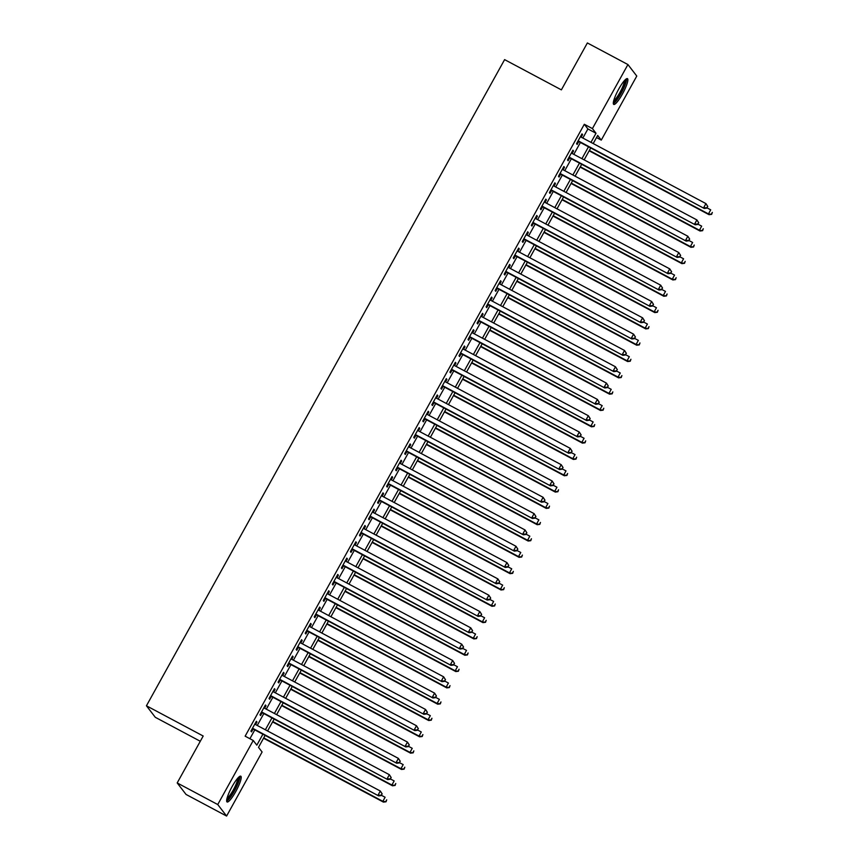 <?xml version="1.0" encoding="UTF-8"?>
<svg xmlns="http://www.w3.org/2000/svg" width="859" height="859" viewBox="0 0 859 859"><rect width="100%" height="100%" fill="white"/><g stroke="black" fill="none" stroke-linecap="round" stroke-linejoin="round"><path stroke-width="1.29" d="M232.059 786.661A14.603 2.802 -62 0 1 240.799 776.192A14.603 2.802 -62 0 1 235.796 791.504A14.603 2.802 -62 0 1 227.066 801.973A14.603 2.802 -62 0 1 232.059 786.661M618.727 89.089A14.603 2.802 -62 0 1 627.457 78.631A14.603 2.802 -62 0 1 622.464 93.942A14.603 2.802 -62 0 1 613.723 104.411A14.603 2.802 -62 0 1 618.727 89.089M200.297 741.274L155.286 717.297L146.438 705.787L504.609 59.625L561.378 89.862L587.373 42.95L627.929 64.554L636.777 76.064L601.279 140.103L597.692 135.443L593.193 143.55M596.511 137.569L601.279 140.103M265.12 735.401L258.505 747.341L262.102 752.001L226.593 816.05L217.746 804.539L253.244 740.49L256.83 745.161L262.897 734.22M217.746 804.539L177.19 782.936L186.049 794.446L226.593 816.05M255.574 724.577L256.97 722.075L256.369 721.292L250.935 731.084L251.537 731.868L253.126 729.012M264.626 708.256L266.011 705.754L265.41 704.981L259.987 714.774L260.578 715.547L262.167 712.691M273.667 691.946L275.052 689.444L274.461 688.66L269.028 698.453L269.629 699.226L271.208 696.37M282.708 675.625L284.104 673.123L283.502 672.35L278.069 682.132L278.67 682.916L280.259 680.06M291.759 659.304L293.144 656.802L292.543 656.029L287.121 665.822L287.722 666.595L289.3 663.739M300.8 642.994L302.185 640.492L301.595 639.708L296.162 649.501L296.763 650.274L298.341 647.418M309.852 626.673L311.237 624.171L310.636 623.398L305.213 633.18L305.804 633.963L307.393 631.107M318.893 610.352L320.278 607.85L319.677 607.077L314.254 616.869L314.856 617.642L316.434 614.786M327.934 594.041L329.319 591.54L328.729 590.756L323.295 600.548L323.897 601.321L325.475 598.476M336.986 577.72L338.371 575.219L337.77 574.446L332.347 584.227L332.938 585.011L334.527 582.155M346.027 561.399L347.412 558.898L346.811 558.125L341.388 567.917L341.989 568.69L343.568 565.834M355.068 545.089L356.453 542.587L355.862 541.804L350.429 551.596L351.03 552.38L352.609 549.524M364.119 528.768L365.504 526.266L364.903 525.493L359.481 535.275L360.071 536.059L361.66 533.203M373.16 512.447L374.545 509.945L373.944 509.172L368.522 518.965L369.123 519.738L370.701 516.882M382.201 496.137L383.597 493.635L382.996 492.851L377.563 502.644L378.164 503.428L379.753 500.572M391.253 479.816L392.638 477.314L392.037 476.541L386.614 486.323L387.205 487.107L388.794 484.251M400.294 463.495L401.679 460.993L401.089 460.22L395.655 470.013L396.257 470.786L397.835 467.93M409.335 447.185L410.731 444.683L410.13 443.899L404.696 453.692L405.298 454.475L406.887 451.619M418.387 430.864L419.772 428.362L419.171 427.589L413.748 437.381L414.349 438.154L415.928 435.298M427.428 414.543L428.813 412.041L428.222 411.268L422.789 421.06L423.39 421.833L424.969 418.977M436.479 398.232L437.865 395.731L437.263 394.947L431.841 404.739L432.431 405.523L434.02 402.667M445.52 381.911L446.905 379.41L446.304 378.636L440.882 388.429L441.483 389.202L443.061 386.346M454.561 365.59L455.946 363.099L455.356 362.315L449.923 372.108L450.524 372.881L452.102 370.025M463.613 349.28L464.998 346.778L464.397 345.994L458.974 355.787L459.565 356.571L461.154 353.715M472.654 332.959L474.039 330.457L473.438 329.684L468.015 339.477L468.617 340.25L470.195 337.394M481.695 316.649L483.08 314.147L482.49 313.363L477.056 323.156L477.658 323.929L479.236 321.073M490.747 300.328L492.132 297.826L491.531 297.042L486.108 306.835L486.699 307.619L488.288 304.762M499.788 284.007L501.173 281.505L500.572 280.732L495.149 290.525L495.75 291.298L497.329 288.441M508.829 267.697L510.225 265.195L509.623 264.411L504.19 274.204L504.791 274.977L506.381 272.12M517.88 251.376L519.265 248.874L518.664 248.101L513.242 257.883L513.832 258.666L515.421 255.81M526.921 235.055L528.306 232.553L527.716 231.78L522.283 241.572L522.884 242.345L524.462 239.489M535.962 218.744L537.358 216.243L536.757 215.459L531.324 225.251L531.925 226.024L533.514 223.179M545.014 202.423L546.399 199.922L545.798 199.148L540.375 208.93L540.977 209.714L542.555 206.858M554.055 186.102L555.44 183.601L554.85 182.827L549.416 192.62L550.018 193.393L551.596 190.537M563.107 169.792L564.492 167.29L563.891 166.506L558.468 176.299L559.059 177.072L560.648 174.227M572.148 153.471L573.533 150.969L572.932 150.196L567.509 159.978L568.11 160.762L569.689 157.906M582.864 138.041L587.9 128.947L584.313 124.276L245.137 736.174L253.244 740.49M249.905 738.719L254.79 729.903M257.249 725.468L263.831 713.582M266.29 709.147L272.883 697.261M275.342 692.826L281.924 680.951M284.383 676.516L290.965 664.63M293.424 660.195L300.016 648.309M302.475 643.874L309.057 631.999M311.516 627.564L318.098 615.678M320.557 611.243L327.15 599.357M329.609 594.922L336.191 583.046M338.65 578.612L345.243 566.725M347.691 562.291L354.284 550.404M356.743 545.97L363.325 534.094M365.784 529.659L372.377 517.773M374.825 513.338L381.417 501.452M383.876 497.028L390.458 485.142M392.917 480.707L399.51 468.821M401.969 464.386L408.551 452.5M411.01 448.076L417.592 436.189M420.051 431.755L426.644 419.868M429.103 415.434L435.685 403.547M438.144 399.124L444.726 387.237M447.185 382.803L453.777 370.916M456.236 366.482L462.818 354.606M465.277 350.171L471.87 338.285M474.318 333.85L480.911 321.964M483.37 317.529L489.952 305.654M492.411 301.219L499.004 289.333M501.452 284.898L508.045 273.012M510.504 268.577L517.086 256.701M519.545 252.267L526.138 240.38M528.596 235.946L535.178 224.059M537.637 219.625L544.219 207.749M546.678 203.315L553.271 191.428M555.73 186.994L562.312 175.107M564.771 170.673L571.353 158.797M573.812 154.362L580.405 142.476M581.189 137.15L582.574 134.648L581.983 133.875L576.55 143.668L577.151 144.441L578.73 141.585M177.19 782.936L203.196 736.023L146.438 705.787M584.313 124.276L592.42 128.592L627.929 64.554M590.971 142.358L596.017 133.263L592.42 128.592M265.356 729.785L271.949 717.899M274.397 713.464L280.99 701.588M283.449 697.154L290.031 685.267M292.489 680.833L299.082 668.946M301.541 664.512L308.123 652.636M310.582 648.201L317.164 636.315M319.623 631.88L326.216 619.994M328.675 615.559L335.257 603.684M337.716 599.249L344.298 587.363M346.757 582.928L353.35 571.042M355.809 566.607L362.391 554.731M364.85 550.297L371.432 538.41M373.89 533.976L380.483 522.089M382.942 517.666L389.524 505.779M391.983 501.345L398.576 489.458M401.024 485.024L407.617 473.137M410.076 468.713L416.658 456.827M419.117 452.392L425.71 440.506M428.169 436.071L434.751 424.196M437.21 419.761L443.792 407.875M446.251 403.44L452.843 391.554M455.302 387.119L461.884 375.243M464.343 370.809L470.925 358.922M473.384 354.488L479.977 342.601M482.436 338.167L489.018 326.291M491.477 321.857L498.059 309.97M500.518 305.536L507.111 293.649M509.57 289.215L516.152 277.339M518.611 272.904L525.203 261.018M527.651 256.583L534.244 244.697M536.703 240.262L543.285 228.387M545.744 223.952L552.337 212.066M554.796 207.631L561.378 195.745M563.837 191.31L570.419 179.434M572.878 175L579.471 163.113M581.93 158.679L588.512 146.792M590.734 147.984L584.152 159.871M581.693 164.294L575.101 176.181M572.652 180.615L566.06 192.502M563.601 196.936L557.019 208.823M554.56 213.247L547.967 225.133M545.519 229.568L538.926 241.454M536.467 245.889L529.885 257.764M527.426 262.199L520.833 274.085M518.374 278.52L511.792 290.406M509.333 294.841L502.751 306.717M500.292 311.151L493.7 323.038M491.241 327.472L484.659 339.359M482.2 343.793L475.618 355.669M473.159 360.104L466.566 371.99M464.107 376.425L457.525 388.311M455.066 392.746L448.473 404.621M446.025 409.056L439.432 420.942M436.973 425.377L430.391 437.263M427.932 441.698L421.339 453.573M418.891 458.008L412.299 469.894M409.84 474.329L403.258 486.215M400.799 490.65L394.206 502.526M391.747 506.96L385.165 518.847M382.706 523.281L376.124 535.168M373.665 539.592L367.072 551.478M364.613 555.913L358.031 567.799M355.572 572.234L348.99 584.12M346.531 588.544L339.939 600.43M337.48 604.865L330.898 616.751M328.439 621.186L321.846 633.062M319.398 637.496L312.805 649.383M310.346 653.817L303.764 665.704M301.305 670.138L294.712 682.014M292.264 686.448L285.671 698.335M283.212 702.769L276.63 714.656M274.171 719.09L267.578 730.966M587.9 128.947L596.017 133.263M581.779 134.229L582.574 134.648M572.738 150.55L573.533 150.969M563.697 166.861L564.492 167.29M554.646 183.182L555.44 183.601M545.605 199.503L546.399 199.922M536.564 215.813L537.358 216.243M527.512 232.134L528.306 232.553M518.471 248.455L519.265 248.874M509.43 264.765L510.225 265.195M500.378 281.086L501.173 281.505M491.337 297.397L492.132 297.826M482.286 313.718L483.08 314.147M473.245 330.039L474.039 330.457M464.204 346.349L464.998 346.778M455.152 362.67L455.946 363.099M446.111 378.991L446.905 379.41M437.07 395.301L437.865 395.731M428.018 411.622L428.813 412.041M418.977 427.943L419.772 428.362M409.936 444.253L410.731 444.683M400.885 460.574L401.679 460.993M391.844 476.895L392.638 477.314M382.803 493.206L383.597 493.635M373.751 509.527L374.545 509.945M364.71 525.848L365.504 526.266M355.658 542.158L356.453 542.587M346.617 558.479L347.412 558.898M337.576 574.8L338.371 575.219M328.525 591.11L329.319 591.54M319.484 607.431L320.278 607.85M310.443 623.752L311.237 624.171M301.391 640.062L302.185 640.492M292.35 656.383L293.144 656.802M283.309 672.704L284.104 673.123M274.257 689.015L275.052 689.444M265.216 705.336L266.011 705.754M256.175 721.646L256.97 722.075M577.935 141.166L704.273 208.469L578.139 140.812M706.635 207.824L703.671 207.685L705.926 203.604L707.784 206.504L706.635 207.824L707.784 206.504M580.394 136.731L705.926 203.604L707.537 206.192M704.273 208.469L706.871 208.136M589.167 150.819L709.051 214.686L708.46 213.912L710.715 209.832L707.021 207.867M589.36 150.465L708.46 213.912L711.66 214.353L712.326 212.409L711.424 214.041M711.66 214.353L709.051 214.686M625.298 79.704A12.638 2.427 -62 0 1 620.917 92.922A12.638 2.427 -62 0 1 613.412 102.006M613.723 100.621A11.704 2.244 118 0 0 619.983 92.343A11.704 2.244 118 0 0 624.321 80.735M613.315 103.552A14.506 2.781 118 0 0 621.154 93.234A14.506 2.781 118 0 0 626.522 78.76M238.63 777.277A12.638 2.427 -62 0 1 235.935 787.241A12.638 2.427 -62 0 1 228.15 798.977A12.638 2.427 -62 0 1 226.744 799.568M227.055 798.183A11.704 2.244 118 0 0 227.667 797.764A11.704 2.244 118 0 0 234.239 788.175A11.704 2.244 118 0 0 237.653 778.308M226.647 801.114A14.506 2.781 118 0 0 227.485 800.545A14.506 2.781 118 0 0 235.699 788.53A14.506 2.781 118 0 0 239.854 776.332M568.894 157.476L695.221 224.779L569.087 157.122M697.594 224.135L694.63 224.006L696.885 219.925L698.732 222.814L697.594 224.135L698.732 222.814M571.353 153.052L696.885 219.925L698.496 222.502M695.221 224.779L697.83 224.446M559.853 173.797L686.18 241.1L560.047 173.443M688.542 240.456L685.579 240.327L687.844 236.246L689.691 239.135L688.542 240.456L689.691 239.135M562.312 169.363L687.844 236.246L689.455 238.823M686.18 241.1L688.789 240.767M550.802 190.118L677.139 257.421L551.006 189.764M679.501 256.777L676.538 256.637L678.793 252.557L680.65 255.456L679.501 256.777L680.65 255.456M553.26 185.684L678.793 252.557L680.403 255.144M677.139 257.421L679.737 257.088M541.761 206.428L668.087 273.731L541.954 206.074M670.46 273.087L667.486 272.958L669.752 268.878L671.598 271.766L670.46 273.087L671.598 271.766M544.219 202.005L669.752 268.878L671.362 271.455M668.087 273.731L670.696 273.398M580.126 167.129L700.01 231.007L699.409 230.223L701.674 226.142L697.98 224.178M580.319 166.775L699.409 230.223L702.619 230.674L703.285 228.73L702.383 230.362M702.619 230.674L700.01 231.007M571.074 183.45L690.969 247.317L690.368 246.544L692.633 242.463L688.939 240.499M571.278 183.096L690.368 246.544L693.578 246.984L694.233 245.04L693.331 246.673M693.578 246.984L690.969 247.317M562.033 199.771L681.917 263.638L681.327 262.865L683.581 258.784L679.888 256.82M562.226 199.417L681.327 262.865L684.526 263.305L685.192 261.361L684.29 262.994M684.526 263.305L681.917 263.638M552.992 216.081L672.876 279.959L672.275 279.175L674.54 275.095L670.847 273.13M553.185 215.727L672.275 279.175L675.485 279.626L676.151 277.682L675.249 279.315M675.485 279.626L672.876 279.959M532.72 222.749L659.046 290.052L532.913 222.395M661.409 289.408L658.445 289.279L660.711 285.199L662.557 288.087L661.409 289.408L662.557 288.087M535.168 218.315L660.711 285.199L662.321 287.776M659.046 290.052L661.655 289.719M543.94 232.402L663.835 296.269L663.234 295.496L665.489 291.416L661.806 289.451M544.134 232.048L663.234 295.496L666.434 295.936L667.099 293.993L666.197 295.625M666.434 295.936L663.835 296.269M523.668 239.07L649.995 306.373L523.872 238.716M652.368 305.729L649.404 305.589L651.659 301.509L653.516 304.408L652.368 305.729L653.516 304.408M526.127 234.636L651.659 301.509L653.269 304.097M649.995 306.373L652.604 306.04M534.899 248.723L654.783 312.59L654.193 311.817L656.448 307.737L652.754 305.761M535.093 248.369L654.193 311.817L657.393 312.257L658.058 310.314L657.156 311.946M657.393 312.257L654.783 312.59M514.627 255.381L640.954 322.683L514.82 255.026M643.327 322.039L640.352 321.91L642.618 317.83L644.465 320.718L643.327 322.039L644.465 320.718M517.086 250.946L642.618 317.83L644.229 320.407M640.954 322.683L643.563 322.35M525.848 265.034L645.743 328.911L645.141 328.127L647.407 324.047L643.713 322.082M526.052 264.679L645.141 328.127L648.352 328.578L649.017 326.635L648.105 328.267M648.352 328.578L645.743 328.911M505.586 271.702L631.913 339.004L505.779 271.347M634.275 338.36L631.311 338.231L633.577 334.151L635.424 337.039L634.275 338.36L635.424 337.039M508.034 267.267L633.577 334.151L635.188 336.728M631.913 339.004L634.522 338.671M516.807 281.355L636.702 345.221L636.1 344.448L638.355 340.368L634.661 338.403M517 281L636.1 344.448L639.3 344.888L639.966 342.945L639.064 344.577M639.3 344.888L636.702 345.221M496.534 288.023L622.861 355.325L496.727 287.668M625.234 354.681L622.27 354.542L624.525 350.461L626.372 353.36L625.234 354.681L626.372 353.36M498.993 283.588L624.525 350.461L626.136 353.049M622.861 355.325L625.47 354.992M507.766 297.676L627.65 361.542L627.049 360.769L629.314 356.689L625.62 354.713M507.959 297.321L627.049 360.769L630.259 361.209L630.925 359.266L630.023 360.898M630.259 361.209L627.65 361.542M487.493 304.333L613.82 371.636L487.687 303.979M616.193 370.991L613.219 370.863L615.484 366.782L617.331 369.671L616.193 370.991L617.331 369.671M489.952 299.898L615.484 366.782L617.095 369.359M613.82 371.636L616.429 371.303M498.714 313.986L618.609 377.863L618.008 377.08L620.273 372.999L616.579 371.034M498.918 313.632L618.008 377.08L621.218 377.531L621.884 375.587L620.971 377.219M621.218 377.531L618.609 377.863M478.442 320.654L604.779 387.957L478.646 320.3M607.141 387.312L604.178 387.173L606.443 383.103L608.29 385.992L607.141 387.312L608.29 385.992M480.9 316.219L606.443 383.103L608.043 385.68M604.779 387.957L607.388 387.624M489.673 330.307L609.557 394.174L608.967 393.401L611.221 389.32L607.528 387.355M489.866 329.953L608.967 393.401L612.166 393.841L612.832 391.897L611.93 393.529M612.166 393.841L609.557 394.174M469.401 336.975L595.727 404.278L469.594 336.621M598.1 403.623L595.137 403.494L597.392 399.414L599.238 402.313L598.1 403.623L599.238 402.313M471.859 332.54L597.392 399.414L599.002 402.001M595.727 404.278L598.336 403.934M480.632 346.628L600.516 410.495L599.915 409.722L602.18 405.641L598.487 403.666M480.825 346.274L599.915 409.722L603.125 410.162L603.791 408.218L602.889 409.85M603.125 410.162L600.516 410.495M460.36 353.285L586.686 420.588L460.553 352.931M589.059 419.944L586.085 419.815L588.351 415.735L590.197 418.623L589.059 419.944L590.197 418.623M462.818 348.851L588.351 415.735L589.961 418.312M586.686 420.588L589.295 420.255M471.58 362.938L591.475 426.816L590.874 426.032L593.139 421.952L589.446 419.987M471.784 362.584L590.874 426.032L594.084 426.483L594.75 424.539L593.837 426.171M594.084 426.483L591.475 426.816M451.308 369.606L577.645 436.909L451.512 369.252M580.008 436.265L577.044 436.125L579.299 432.056L581.156 434.944L580.008 436.265L581.156 434.944M453.767 365.172L579.299 432.056L580.909 434.633M577.645 436.909L580.244 436.576M462.539 379.259L582.423 443.126L581.833 442.353L584.088 438.273L580.394 436.308M462.733 378.905L581.833 442.353L585.033 442.793L585.698 440.85L584.796 442.482M585.033 442.793L582.423 443.126M442.267 385.927L568.594 453.23L442.46 385.573M570.967 452.575L568.003 452.446L570.258 448.366L572.105 451.254L570.967 452.575L572.105 451.254M444.726 381.493L570.258 448.366L571.869 450.943M568.594 453.23L571.203 452.886M453.498 395.58L573.382 459.447L572.781 458.674L575.047 454.594L571.353 452.618M453.692 395.226L572.781 458.674L575.992 459.114L576.657 457.171L575.755 458.803M575.992 459.114L573.382 459.447M433.226 402.237L559.553 469.54L433.419 401.883M561.915 468.896L558.951 468.767L561.217 464.687L563.064 467.575L561.915 468.896L563.064 467.575M435.685 397.803L561.217 464.687L562.828 467.264M559.553 469.54L562.162 469.207M444.447 411.891L564.342 475.768L563.74 474.984L566.006 470.904L562.312 468.939M444.651 411.536L563.74 474.984L566.951 475.435L567.606 473.492L566.704 475.124M566.951 475.435L564.342 475.768M424.174 418.558L550.512 485.861L424.378 418.204M552.874 485.217L549.91 485.077L552.165 480.997L554.023 483.896L552.874 485.217L554.023 483.896M426.633 414.124L552.165 480.997L553.776 483.585M550.512 485.861L553.11 485.528M435.406 428.212L555.29 492.078L554.699 491.305L556.954 487.225L553.26 485.26M435.599 427.857L554.699 491.305L557.899 491.745L558.565 489.802L557.663 491.434M557.899 491.745L555.29 492.078M415.133 434.879L541.46 502.171L415.327 434.525M543.833 501.527L540.859 501.398L543.124 497.318L544.971 500.206L543.833 501.527L544.971 500.206M417.592 430.445L543.124 497.318L544.735 499.895M541.46 502.171L544.069 501.839M426.365 444.532L546.249 508.399L545.648 507.615L547.913 503.546L544.219 501.57M426.558 444.178L545.648 507.615L548.858 508.066L549.524 506.123L548.622 507.755M548.858 508.066L546.249 508.399M406.092 451.19L532.419 518.492L406.286 450.835M534.781 517.848L531.818 517.719L534.083 513.639L535.93 516.527L534.781 517.848L535.93 516.527M408.54 446.755L534.083 513.639L535.694 516.216M532.419 518.492L535.028 518.16M417.313 460.843L537.208 524.72L536.607 523.936L538.861 519.856L535.178 517.891M417.506 460.488L536.607 523.936L539.806 524.377L540.472 522.444L539.57 524.065M539.806 524.377L537.208 524.72M397.041 467.511L523.367 534.813L397.245 467.156M525.74 534.169L522.777 534.03L525.032 529.949L526.889 532.848L525.74 534.169L526.889 532.848M399.499 463.076L525.032 529.949L526.642 532.537M523.367 534.813L525.976 534.481M408.272 477.164L528.156 541.03L527.566 540.257L529.82 536.177L526.127 534.212M408.465 476.809L527.566 540.257L530.765 540.698L531.431 538.754L530.529 540.386M530.765 540.698L528.156 541.03M388 483.832L514.326 551.124L388.193 483.477M516.699 550.479L513.725 550.351L515.991 546.27L517.837 549.159L516.699 550.479L517.837 549.159M390.458 479.397L515.991 546.27L517.601 548.847M514.326 551.124L516.935 550.791M399.22 493.485L519.115 557.351L518.514 556.568L520.779 552.498L517.086 550.522M399.424 493.13L518.514 556.568L521.724 557.019L522.39 555.075L521.477 556.707M521.724 557.019L519.115 557.351M378.959 500.142L505.285 567.445L379.152 499.788M507.648 566.8L504.684 566.672L506.95 562.591L508.796 565.48L507.648 566.8L508.796 565.48M381.407 495.707L506.95 562.591L508.56 565.168M505.285 567.445L507.894 567.112M390.179 509.795L510.074 573.672L509.473 572.889L511.728 568.808L508.034 566.843M390.373 509.441L509.473 572.889L512.673 573.329L513.338 571.385L512.436 573.017M512.673 573.329L510.074 573.672M369.907 516.463L496.234 583.766L370.1 516.109M498.607 583.121L495.643 582.982L497.898 578.902L499.745 581.801L498.607 583.121L499.745 581.801M372.366 512.028L497.898 578.902L499.508 581.489M496.234 583.766L498.843 583.433M381.138 526.116L501.022 589.983L500.421 589.21L502.687 585.129L498.993 583.164M381.332 525.762L500.421 589.21L503.632 589.65L504.297 587.706L503.395 589.338M503.632 589.65L501.022 589.983M360.866 532.773L487.193 600.076L361.059 532.419M489.566 599.432L486.591 599.303L488.857 595.223L490.704 598.111L489.566 599.432L490.704 598.111M363.325 528.349L488.857 595.223L490.468 597.8M487.193 600.076L489.802 599.743M372.087 542.426L491.982 606.304L491.38 605.52L493.646 601.44L489.952 599.475M372.291 542.072L491.38 605.52L494.591 605.971L495.256 604.027L494.344 605.659M494.591 605.971L491.982 606.304M351.814 549.094L478.152 616.397L352.018 548.74M480.514 615.753L477.55 615.624L479.816 611.544L481.663 614.432L480.514 615.753L481.663 614.432M354.273 544.66L479.816 611.544L481.416 614.121M478.152 616.397L480.761 616.064M363.046 558.747L482.93 622.614L482.339 621.841L484.594 617.761L480.9 615.796M363.239 558.393L482.339 621.841L485.539 622.281L486.205 620.338L485.303 621.97M485.539 622.281L482.93 622.614M342.773 565.415L469.1 632.718L342.966 565.061M471.473 632.074L468.509 631.934L470.764 627.854L472.611 630.753L471.473 632.074L472.611 630.753M345.232 560.981L470.764 627.854L472.375 630.442M469.1 632.718L471.709 632.385M354.005 575.068L473.889 638.935L473.288 638.162L475.553 634.082L471.859 632.117M354.198 574.714L473.288 638.162L476.498 638.602L477.164 636.659L476.262 638.291M476.498 638.602L473.889 638.935M333.732 581.726L460.059 649.028L333.926 581.371M462.432 648.384L459.458 648.255L461.723 644.175L463.57 647.063L462.432 648.384L463.57 647.063M336.191 577.302L461.723 644.175L463.334 646.752M460.059 649.028L462.668 648.695M344.953 591.379L464.848 655.256L464.247 654.472L466.512 650.392L462.818 648.427M345.157 591.024L464.247 654.472L467.457 654.923L468.123 652.98L467.21 654.612M467.457 654.923L464.848 655.256M324.681 598.047L451.018 665.349L324.885 597.692M453.38 664.705L450.417 664.576L452.672 660.496L454.529 663.384L453.38 664.705L454.529 663.384M327.139 593.612L452.672 660.496L454.282 663.073M451.018 665.349L453.616 665.016M335.912 607.7L455.796 671.566L455.206 670.793L457.46 666.713L453.767 664.748M336.105 607.345L455.206 670.793L458.405 671.233L459.071 669.29L458.169 670.922M458.405 671.233L455.796 671.566M315.64 614.368L441.966 681.67L315.833 614.013M444.339 681.026L441.376 680.886L443.631 676.806L445.477 679.705L444.339 681.026L445.477 679.705M318.098 609.933L443.631 676.806L445.241 679.394M441.966 681.67L444.575 681.337M326.871 624.021L446.755 687.887L446.154 687.114L448.419 683.034L444.726 681.069M327.064 623.666L446.154 687.114L449.364 687.554L450.03 685.611L449.128 687.243M449.364 687.554L446.755 687.887M306.599 630.678L432.925 697.98L306.792 630.323M435.288 697.336L432.324 697.207L434.59 693.127L436.436 696.015L435.288 697.336L436.436 696.015M309.057 626.243L434.59 693.127L436.2 695.704M432.925 697.98L435.534 697.648M317.819 640.331L437.714 704.208L437.113 703.424L439.378 699.344L435.685 697.379M318.023 639.976L437.113 703.424L440.323 703.875L440.978 701.932L440.076 703.564M440.323 703.875L437.714 704.208M297.547 646.999L423.884 714.301L297.751 646.644M426.247 713.657L423.283 713.528L425.538 709.448L427.395 712.336L426.247 713.657L427.395 712.336M300.006 642.564L425.538 709.448L427.148 712.025M423.884 714.301L426.483 713.969M308.778 656.652L428.662 720.518L428.072 719.745L430.327 715.665L426.633 713.7M308.972 656.297L428.072 719.745L431.272 720.186L431.937 718.242L431.035 719.874M431.272 720.186L428.662 720.518M288.506 663.32L414.833 730.622L288.699 662.965M417.206 729.978L414.231 729.839L416.497 725.758L418.344 728.657L417.206 729.978L418.344 728.657M290.965 658.885L416.497 725.758L418.108 728.346M414.833 730.622L417.442 730.29M299.737 672.973L419.622 736.839L419.02 736.066L421.286 731.986L417.592 730.01M299.931 672.618L419.02 736.066L422.231 736.507L422.896 734.563L421.994 736.195M422.231 736.507L419.622 736.839M279.465 679.63L405.792 746.933L279.658 679.276M408.154 746.288L405.19 746.16L407.456 742.079L409.303 744.968L408.154 746.288L409.303 744.968M281.913 675.195L407.456 742.079L409.067 744.656M405.792 746.933L408.401 746.6M290.686 689.283L410.581 753.16L409.979 752.377L412.234 748.296L408.551 746.331M290.879 688.929L409.979 752.377L413.179 752.828L413.845 750.884L412.943 752.516M413.179 752.828L410.581 753.16M270.413 695.951L396.74 763.254L270.617 695.597M399.113 762.609L396.149 762.481L398.404 758.4L400.262 761.289L399.113 762.609L400.262 761.289M272.872 691.516L398.404 758.4L400.015 760.977M396.74 763.254L399.349 762.921M281.645 705.604L401.529 769.471L400.938 768.698L403.193 764.617L399.499 762.652M281.838 705.25L400.938 768.698L404.138 769.138L404.804 767.194L403.902 768.826M404.138 769.138L401.529 769.471M261.372 712.272L387.699 779.575L261.565 711.918M390.072 778.93L387.098 778.791L389.363 774.711L391.21 777.61L390.072 778.93L391.21 777.61M263.831 707.837L389.363 774.711L390.974 777.298M387.699 779.575L390.308 779.231M272.593 721.925L392.488 785.792L391.887 785.019L394.152 780.938L390.458 778.963M272.797 721.571L391.887 785.019L395.097 785.459L395.763 783.515L394.85 785.147M395.097 785.459L392.488 785.792M252.331 728.582L378.658 795.885L252.525 728.228M381.02 795.241L378.057 795.112L380.322 791.032L382.169 793.92L381.02 795.241L382.169 793.92M254.779 724.148L380.322 791.032L381.933 793.609M378.658 795.885L381.267 795.552M263.552 738.235L383.447 802.113L382.846 801.329L385.1 797.249L381.407 795.284M263.745 737.881L382.846 801.329L386.045 801.78L386.711 799.836L385.809 801.468M386.045 801.78L383.447 802.113"/></g></svg>
